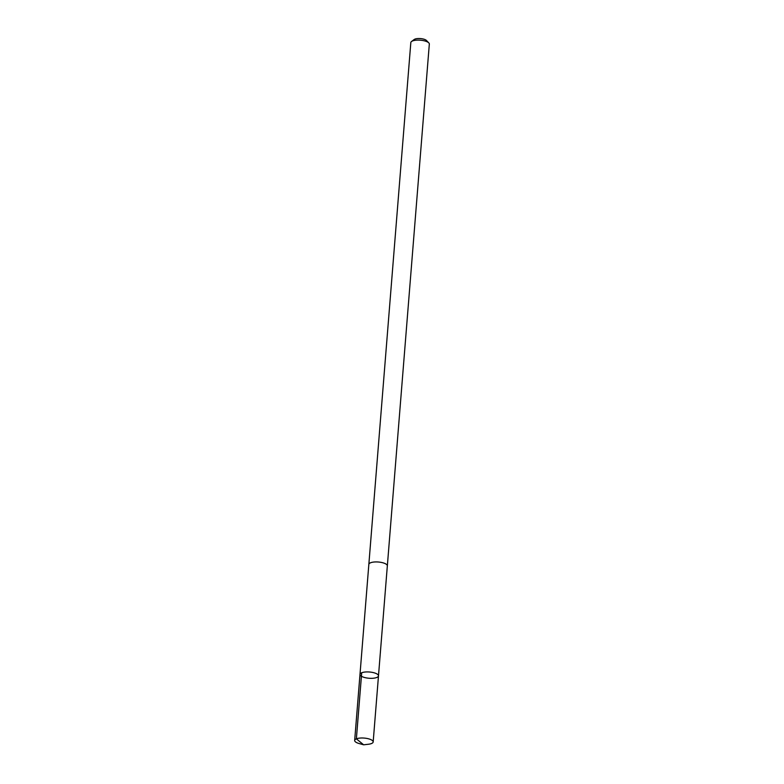 <?xml version="1.0" encoding="UTF-8"?>
<svg xmlns="http://www.w3.org/2000/svg" width="784" height="784" viewBox="0 0 784 784"><rect width="100%" height="100%" fill="white"/><g stroke="black" fill="none" stroke-linecap="round" stroke-linejoin="round"><path stroke-width="1.18" d="M368.833 564.46A9.281 3.126 4.6 0 1 368.843 564.382A9.281 3.126 4.6 0 1 370.293 562.892A9.281 3.126 4.6 0 1 380.799 562.324A9.281 3.126 4.6 0 1 387.335 565.872L378.486 675.867A9.281 3.126 -175.4 0 0 369.489 672.006A9.281 3.126 -175.4 0 0 359.993 674.387A9.281 3.126 -175.4 0 0 366.53 677.935A9.281 3.126 -175.4 0 0 377.045 677.366A9.281 3.126 -175.4 0 0 378.486 675.867A9.281 3.126 -175.4 0 0 369.489 672.006A9.281 3.126 -175.4 0 0 359.993 674.387L354.672 740.449A9.281 3.126 4.6 0 1 356.122 738.949A9.281 3.126 4.6 0 1 366.638 738.391A9.281 3.126 4.6 0 1 373.174 741.938A9.281 3.126 4.6 0 1 371.724 743.438A9.281 3.126 4.6 0 1 368.362 744.261L363.639 744.8L359.052 743.516A9.281 3.126 4.6 0 1 354.672 740.449M359.993 674.387L368.843 564.392A9.281 3.126 4.6 0 1 370.283 562.892A9.281 3.126 4.6 0 1 380.799 562.324A9.281 3.126 4.6 0 1 387.345 565.872A9.281 3.126 4.6 0 1 387.335 565.95M368.843 564.382L410.826 42.561A9.281 3.126 4.6 0 1 411.531 41.493A9.281 3.126 4.6 0 1 412.276 41.062A9.281 3.126 4.6 0 1 421.126 40.268A9.281 3.126 4.6 0 1 428.799 42.885A9.281 3.126 4.6 0 1 429.328 44.051L387.345 565.872M411.531 41.493L414.197 39.504A6.605 2.225 4.6 0 1 414.726 39.2A6.605 2.225 4.6 0 1 421.028 38.632A6.605 2.225 4.6 0 1 426.486 40.494L428.799 42.885M361.698 672.77L356.377 738.842L363.639 744.8M378.486 675.867L373.174 741.938"/></g></svg>
